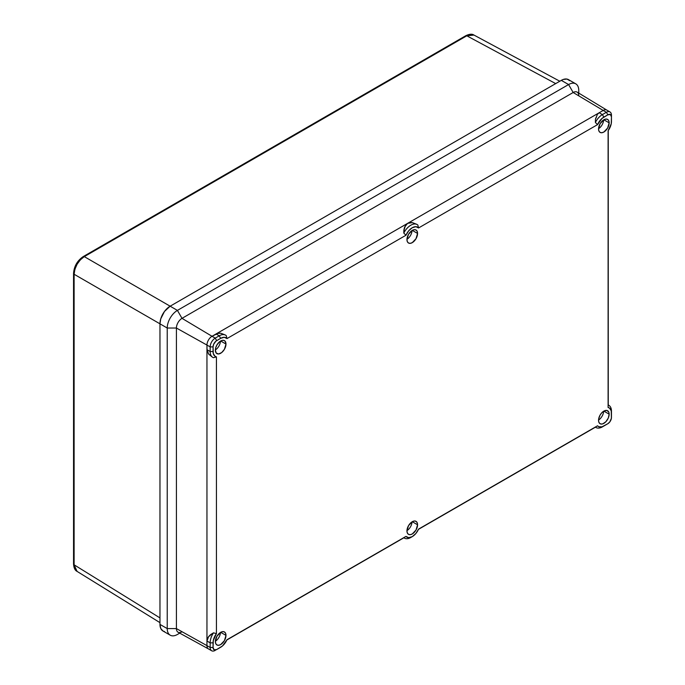 <?xml version="1.0" encoding="UTF-8"?>
<svg xmlns="http://www.w3.org/2000/svg" width="685" height="685" viewBox="0 0 685 685"><rect width="100%" height="100%" fill="white"/><g stroke="black" fill="none" stroke-linecap="round" stroke-linejoin="round"><path stroke-width="1.03" d="M83.287 256.55C77.328 260.608 74.074 266.242 73.543 273.443A2.055 1.19 0 0 0 74.117 274.265A2.055 1.19 180 0 1 73.543 273.443A2.055 1.19 180 0 1 74.143 272.596L74.802 268.357L76.694 263.999L79.528 260.18L82.868 257.492A2.055 1.19 60 0 1 83.287 256.55A2.055 1.19 60 0 1 84.298 256.635L170.137 306.195L84.298 256.635L80.393 259.778L77.088 264.23L74.888 269.316L74.117 274.265L74.117 564.817L159.965 617.904L74.117 564.817L74.888 568.858L77.088 571.401L74.117 564.817L74.117 274.265L159.965 323.825L74.117 274.265C74.751 266.799 78.141 260.916 84.298 256.635L466.793 35.8L84.298 256.635A2.055 1.19 -120 0 0 83.287 256.55L465.791 35.714A2.055 1.19 60 0 1 466.793 35.8L555.689 83.604L466.793 35.8L473.977 35.081L470.681 34.447L466.793 35.8A2.055 1.19 -120 0 0 465.791 35.714C469.396 34.002 472.085 33.77 473.857 35.012L559.799 81.232M159.965 622.648L76.96 571.324C74.999 570.408 73.86 567.968 73.543 563.995A2.055 1.19 0 0 0 74.117 564.817A2.055 1.19 180 0 1 73.543 563.995L73.543 273.443M209.901 635.209L209.841 635.98M404.064 228.807A4.624 2.671 120 0 0 404.064 228.816L404.698 228.37M595.65 118.197L596.284 117.76M417.567 233.448L412.259 230.383L414.297 229.68L416.018 230.014A7.509 4.333 -60 0 1 417.567 233.448L416.018 238.68L412.259 242.644L410.229 243.346L408.508 243.012L407.361 241.694L406.95 239.579A7.509 4.333 -60 0 1 410.229 232.027A7.509 4.333 -60 0 1 416.018 230.014L417.165 231.342L417.567 233.448A7.509 4.333 -60 0 1 414.297 241.009A7.509 4.333 -60 0 1 408.508 243.012A7.509 4.333 -60 0 1 406.95 239.579L408.508 234.347L412.259 230.383L417.567 233.448M609.153 122.838L603.845 119.772L605.882 119.07L607.604 119.404A7.509 4.333 -60 0 1 609.153 122.838L607.604 128.069L603.845 132.034L601.815 132.736L600.094 132.402L598.947 131.083L598.544 128.968A7.509 4.333 -60 0 1 601.815 121.416A7.509 4.333 -60 0 1 607.604 119.404L608.751 120.723L609.153 122.838A7.509 4.333 -60 0 1 605.882 130.39A7.509 4.333 -60 0 1 600.094 132.402A7.509 4.333 -60 0 1 598.544 128.968L600.094 123.737L603.845 119.772L609.153 122.838M225.982 635.389L220.673 632.332L222.702 631.621L224.432 631.955A7.509 4.333 -60 0 1 225.982 635.389L224.432 640.621L220.673 644.585L218.643 645.296L216.922 644.962L215.775 643.635L215.364 641.52A7.509 4.333 -60 0 1 218.643 633.967A7.509 4.333 -60 0 1 224.432 631.955L225.579 633.283L225.982 635.389A7.509 4.333 -60 0 1 222.702 642.95A7.509 4.333 -60 0 1 216.922 644.962A7.509 4.333 -60 0 1 215.364 641.52L216.922 636.288L220.673 632.332L225.982 635.389M417.567 524.779L412.259 521.713L414.297 521.011L416.018 521.345A7.509 4.333 -60 0 1 417.567 524.779L416.018 530.01L412.259 533.975L410.229 534.677L408.508 534.343L407.361 533.024L406.95 530.909A7.509 4.333 -60 0 1 410.229 523.357A7.509 4.333 -60 0 1 416.018 521.345L417.165 522.672L417.567 524.779A7.509 4.333 -60 0 1 414.297 532.339A7.509 4.333 -60 0 1 408.508 534.343A7.509 4.333 -60 0 1 406.95 530.909L408.508 525.678L412.259 521.713L417.567 524.779M609.153 414.168L603.845 411.103L609.153 414.168A7.509 4.333 -60 0 1 605.882 421.72A7.509 4.333 -60 0 1 600.094 423.732A7.509 4.333 -60 0 1 598.544 420.299A7.509 4.333 -60 0 1 601.815 412.747A7.509 4.333 -60 0 1 607.604 410.735A7.509 4.333 -60 0 1 609.153 414.168L608.263 418.09L605.882 421.72L602.817 423.844L600.899 424.032L599.435 423.184L598.639 421.438L598.639 419.04L600.094 415.067L601.815 412.747L603.845 411.103L606.799 410.435L608.751 412.053L609.153 414.168M225.982 344.058L220.673 341.002L225.982 344.058A7.509 4.333 -60 0 1 222.702 351.619A7.509 4.333 -60 0 1 216.922 353.631A7.509 4.333 -60 0 1 215.364 350.189A7.509 4.333 -60 0 1 218.643 342.637A7.509 4.333 -60 0 1 224.432 340.625A7.509 4.333 -60 0 1 225.982 344.058L224.432 349.29L221.709 352.544L218.643 353.965L216.263 353.083L215.364 350.189L215.775 347.612L216.922 344.957L219.637 341.712L221.709 340.513L223.627 340.325L225.091 341.173L225.982 344.058M416.66 224.252L412.327 222.616L407.609 223.361L599.195 112.751L597.423 114.275L595.471 119.25L595.385 122.461L597.534 124.644L418.578 227.959L417.816 224.988A12.818 7.407 120 0 0 403.799 233.08L405.948 235.255L226.992 338.578L224.252 337.303L220.673 338.339L215.972 341.13L213.669 344.238L213.061 346.901L213.292 353.52L215.022 356.277L216.426 356.876L216.426 633.616L213.292 640.595L213.061 647.471L214.122 649.808L216.674 649.551L222.522 645.921L226.992 639.713L403.885 537.699M403.85 537.793L226.881 639.97L403.85 537.793M215.373 349.932A7.509 4.333 120 0 0 220.45 341.13A7.509 4.333 -60 0 1 215.373 349.932M598.544 420.042A7.509 4.333 120 0 0 603.622 411.24A7.509 4.333 -60 0 1 598.544 420.042M164.486 631.553L162.944 630.988L160.735 628.445L159.965 624.395L159.965 323.825L167.234 328.029L167.234 628.59L159.965 624.395L159.965 323.825L160.735 318.885L164.486 311.444L170.145 306.195L561.315 80.359L568.584 84.555L177.415 310.399L170.145 306.195L561.315 80.359L563.301 79.434L566.966 79.075L569.774 80.693M182.004 631.818A7.903 4.564 -60 0 1 176.413 628.59L167.234 628.59L167.234 328.029A14.394 8.314 -60 0 1 177.415 310.399L170.145 306.195A14.394 8.314 120 0 0 159.965 323.825L167.234 328.029L176.413 328.029L176.413 628.59L206.956 645.621L206.956 345.06L176.413 328.029L206.956 345.06A7.167 4.136 -60 0 1 212.025 336.284L182.004 318.345L212.025 336.284L603.194 110.439L573.174 92.501L603.194 110.439A7.167 4.136 -60 0 1 606.824 110.114L577.172 92.141A7.903 4.564 120 0 0 573.174 92.501L182.004 318.345A7.903 4.564 120 0 0 176.413 328.029L176.413 628.59A7.903 4.564 120 0 0 178.1 632.238L208.488 648.926A7.167 4.136 -60 0 1 206.956 645.621L176.413 628.59L167.234 628.59A14.394 8.314 120 0 0 177.415 634.473L179.727 633.137L177.415 634.473A14.394 8.314 -60 0 1 170.214 635.183A14.394 8.314 -60 0 1 167.234 628.59L159.965 624.395A14.394 8.314 120 0 0 162.944 630.988L170.214 635.183M575.785 83.844L568.516 79.648A14.394 8.314 120 0 0 561.315 80.359L568.584 84.555A14.394 8.314 -60 0 1 575.785 83.844A14.394 8.314 -60 0 1 578.765 90.429A14.394 8.314 120 0 0 568.584 84.555L573.174 92.501L182.004 318.345L177.415 310.399A14.394 8.314 120 0 0 167.234 328.029L176.413 328.029A7.903 4.564 -60 0 1 182.004 318.345L177.415 310.399L568.584 84.555L573.174 92.501A7.903 4.564 -60 0 1 578.765 95.729M595.436 427.183L418.466 529.359L595.436 427.183M608.263 130.518L608.263 404.981L608.263 130.518M220.673 647.248L219.217 648.087A12.818 7.407 120 0 0 219.243 648.078A12.818 7.407 -60 0 1 219.217 648.087L220.673 647.248A10.763 6.216 -60 0 0 226.992 639.713L405.948 536.398L408.68 537.665L412.259 536.638L415.838 533.538L418.578 529.103L597.534 425.787L598.75 426.704L602.004 426.823L607.843 423.715L609.856 421.849L611.388 418.312L611.234 410.837L609.496 408.08L608.1 407.489L608.1 130.741L611.234 123.771L611.457 116.895L610.404 114.549L607.843 114.806L602.004 118.436L597.534 124.644L418.578 227.959L415.838 226.692L412.259 227.728L408.68 230.819L405.948 235.255L226.992 338.578L226.23 335.599A12.818 7.407 120 0 0 219.217 335.821A12.818 7.407 -60 0 1 225.63 335.188A12.818 7.407 -60 0 1 226.23 335.599L226.992 338.578A10.763 6.216 -60 0 0 220.673 338.339L216.674 340.642L215.218 338.125L212.025 336.284A7.167 4.136 120 0 0 206.956 345.06L210.158 346.901A7.167 4.136 -60 0 1 215.218 338.125L219.217 335.821L216.023 333.972L407.609 223.361L404.578 227.086L403.799 233.08A12.818 7.407 -60 0 1 417.216 224.569A12.818 7.407 -60 0 1 417.816 224.988L418.578 227.959A10.763 6.216 -60 0 0 405.948 235.255L403.799 233.08L403.885 229.86L405.837 224.885L407.609 223.361L409.81 222.591L412.327 222.616L417.216 224.569M177.415 634.473L179.727 633.137L177.415 634.473M578.765 93.1L578.765 90.429L578.765 93.1M607.843 423.715L606.396 424.554A7.167 4.136 120 0 0 606.405 424.546A7.167 4.136 -60 0 1 606.396 424.554L607.843 423.715A5.112 2.954 -60 0 0 611.457 417.456L611.457 412.841A10.763 6.216 -60 0 0 608.1 407.489L608.152 404.981A12.818 7.407 -60 0 1 608.802 405.289A12.818 7.407 -60 0 1 611.457 411.163A12.818 7.407 120 0 0 608.152 404.981L608.1 130.741A10.763 6.216 -60 0 0 611.457 121.51L611.457 115.208A7.167 4.136 120 0 0 606.396 112.289L603.194 110.439L599.195 112.751L602.398 114.592L606.396 112.289A7.167 4.136 -60 0 1 609.975 111.929A7.167 4.136 -60 0 1 611.457 115.208L611.457 119.832M225.074 334.862L220.733 333.227L217.077 333.492L216.023 333.972L219.217 335.821L220.673 338.339L219.217 335.821L215.218 338.125A7.167 4.136 120 0 0 210.158 346.901L206.956 345.06L207.067 350.831L208.668 354.128L212.247 357.065M411.565 536.997A12.818 7.407 -60 0 1 404.398 538.11A12.818 7.407 -60 0 1 403.799 537.699L405.948 536.398A10.763 6.216 -60 0 0 412.259 536.638A10.763 6.216 -60 0 0 418.578 529.103L595.471 427.089M225.416 335.068L220.733 333.227L218.224 333.201L212.025 336.284L215.218 338.125L216.674 340.642A5.112 2.954 -60 0 0 213.061 346.901L210.158 346.901L210.158 351.525L213.061 351.525L210.158 351.525L206.956 349.675L210.158 351.525L210.158 346.901L213.061 346.901L213.061 351.525A10.763 6.216 -60 0 0 216.426 356.876L213.463 357.698A12.818 7.407 -60 0 1 212.812 357.39A12.818 7.407 -60 0 1 210.158 351.525A12.818 7.407 120 0 0 213.463 357.698L216.426 356.876L216.426 633.616L213.463 632.846L210.723 634.533L208.668 636.511L206.956 641.006L206.956 349.675L208.668 354.128L212.598 357.262M406.958 530.652A7.509 4.333 120 0 0 412.036 521.85A7.509 4.333 -60 0 1 406.958 530.652M215.373 641.263A7.509 4.333 120 0 0 220.45 632.46A7.509 4.333 -60 0 1 215.373 641.263M598.544 128.712A7.509 4.333 120 0 0 603.622 119.909A7.509 4.333 -60 0 1 598.544 128.712M406.958 239.322A7.509 4.333 120 0 0 412.036 230.52A7.509 4.333 -60 0 1 406.958 239.322M207.392 638.711L206.956 641.006L210.158 642.855A12.818 7.407 -60 0 1 213.463 632.846L208.668 636.511L207.392 638.711M206.956 645.621A7.167 4.136 120 0 0 208.437 648.9L211.639 650.75A7.167 4.136 -60 0 1 210.158 647.471L206.956 645.621L210.158 647.471L210.158 642.855L206.956 641.006L206.956 645.621M219.217 648.087L216.674 649.551A5.112 2.954 -60 0 1 213.061 647.471L210.158 647.471L210.158 642.855L213.061 642.855A10.763 6.216 -60 0 1 216.426 633.616L213.463 632.846A12.818 7.407 120 0 0 210.158 642.855L213.061 642.855L213.061 647.471L210.158 647.471A7.167 4.136 120 0 0 215.218 650.399A7.167 4.136 -60 0 1 211.639 650.75M602.398 114.592L599.195 112.751L597.423 114.275L595.471 119.25L595.385 122.461A12.818 7.407 -60 0 1 602.398 114.592A12.818 7.407 120 0 0 595.385 122.461L597.534 124.644A10.763 6.216 -60 0 1 603.845 117.118L602.398 114.592L606.396 112.289L607.843 114.806L603.845 117.118L602.398 114.592M609.975 111.929L606.782 110.088A7.167 4.136 120 0 0 603.194 110.439L606.396 112.289L607.843 114.806A5.112 2.954 -60 0 1 611.457 116.895M606.396 424.554L602.398 426.866A12.818 7.407 -60 0 1 595.984 427.5A12.818 7.407 -60 0 1 595.385 427.08A12.818 7.407 120 0 0 602.398 426.866L603.845 426.027A10.763 6.216 -60 0 1 597.534 425.787L595.385 427.08M611.457 411.163L611.457 415.778M403.799 537.699A12.818 7.407 120 0 0 410.812 537.477L412.259 536.638M403.765 537.742L404.398 538.11M608.802 405.289L608.169 404.921M595.351 427.132L595.984 427.5M224.997 334.819L225.63 335.188M212.812 357.39L212.179 357.022"/></g></svg>

